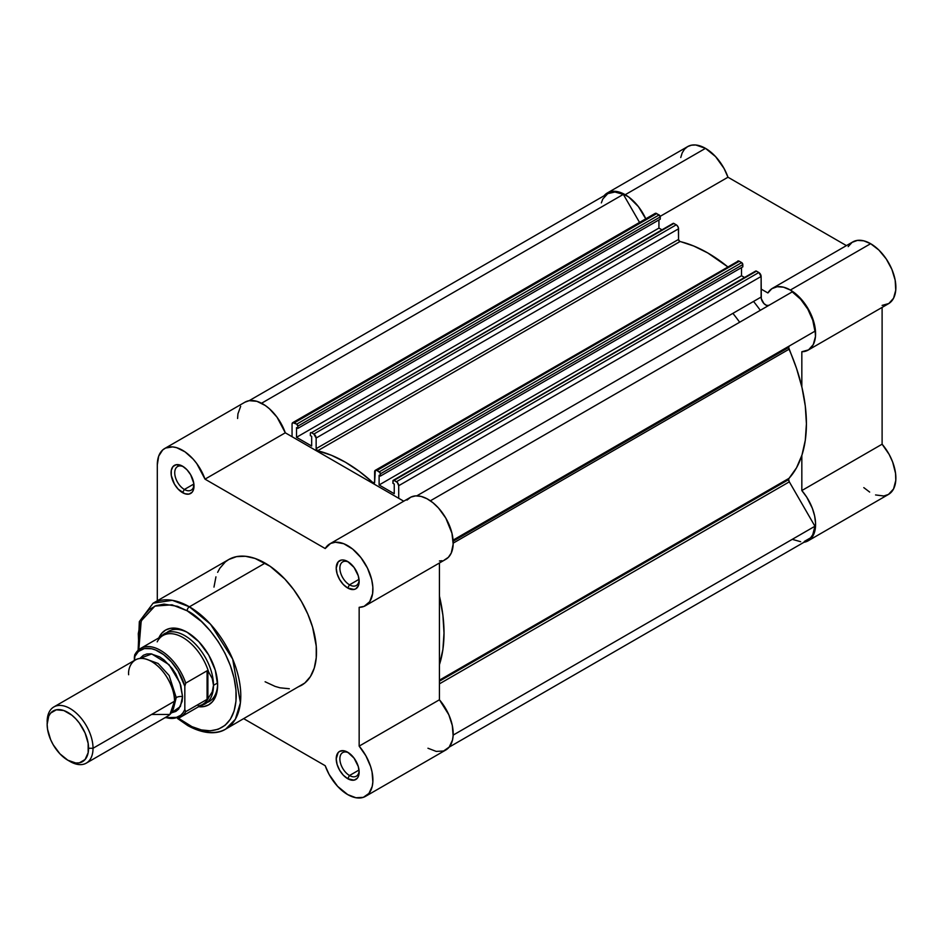 <?xml version="1.0" encoding="UTF-8"?>
<svg xmlns="http://www.w3.org/2000/svg" width="943" height="943" viewBox="0 0 943 943"><rect width="100%" height="100%" fill="white"/><g stroke="black" fill="none" stroke-linecap="round" stroke-linejoin="round"><path stroke-width="1.41" d="M654.631 213.978L655.88 213.271L659.11 214.933L296.703 424.161L294.357 422.806L656.752 213.578L660.159 216.36L727.972 177.225L846.425 245.616L727.972 177.225L724.012 168.396L715.596 156.632L705.494 148.357L695.84 144.998L691.478 145.175L687.659 146.589L607.375 192.938L604.003 195.826A35.681 20.605 60 0 1 607.375 192.938A35.681 20.605 60 0 1 625.221 194.706L705.494 148.357A35.681 20.605 -120 0 0 687.659 146.589L684.512 149.194L682.19 152.884L680.752 157.516M882.106 305.402L888.836 303.516L893.551 298.247L895.744 290.173L895.166 280.189L891.889 269.392L886.255 258.971L878.9 250.072L870.637 243.695A35.681 20.605 -120 0 0 852.802 241.927L772.517 288.275A35.681 20.605 60 0 1 790.364 290.043L870.637 243.695L863.8 240.842L857.458 240.382L852.118 242.351L848.17 246.618M808.198 350.077A35.681 20.605 60 0 1 801.833 351.751L808.552 349.865L813.279 344.596L815.471 336.521L814.893 326.537L811.605 315.74L805.982 305.32L798.627 296.42L790.364 290.043A35.681 20.605 60 0 1 813.668 321.492A35.681 20.605 60 0 1 808.198 350.077L888.483 303.729A35.681 20.605 -120 0 0 893.952 275.144A35.681 20.605 -120 0 0 870.637 243.695L790.364 290.043L783.515 287.191L777.185 286.731L771.845 288.699L767.885 292.967L761.119 289.053L767.885 292.967A35.681 20.605 60 0 1 772.517 288.275M760.306 310.318A129.745 74.91 -120 0 0 753.54 301.43M732.888 313.359A129.745 74.91 60 0 1 739.666 322.235M607.375 192.938L611.194 191.523L615.555 191.346L620.294 192.419L628.675 196.969L638.387 206.6L645.908 219.106M801.833 351.751L801.833 386.819L801.833 351.751M875.564 494.945L883.827 495.983L888.483 494.427L893.551 488.957L895.791 480.341L895.555 473.362L892.656 462.011L889.178 454.467L882.106 444.2L801.833 490.549L801.833 455.481L801.833 490.549L806.76 497.197L812.383 508.36L814.646 515.998L815.577 523.294L815.106 529.848L811.876 537.522L808.198 540.775L803.542 542.331M808.198 540.775L888.483 494.427A35.681 20.605 -120 0 0 882.106 444.2L882.106 307.418L882.106 444.2L801.833 490.549A35.681 20.605 60 0 1 808.198 540.775A35.681 20.605 60 0 1 804.014 542.26M863.8 487.625L869.658 492.069M292.731 422.641L655.137 213.413A3.242 1.874 -120 0 1 656.752 213.578L294.357 422.806A3.242 1.874 60 0 0 292.731 422.641A3.242 1.874 60 0 0 292.059 424.126L292.059 436.703L292.059 424.126L292.731 422.641L296.703 424.161L297.847 426.142L660.253 216.914L297.847 426.142L297.847 428.393L660.253 219.165L660.159 216.36L727.972 177.225A35.681 20.605 -120 0 0 705.494 148.357L625.221 194.706A35.681 20.605 60 0 1 645.778 218.811M788.643 347.484L453.147 541.188L788.643 347.484L796.517 368.348L801.974 387.443L805.298 406.056L806.418 423.796L805.298 440.24L801.974 455.033L796.517 467.811L789.043 478.313A3.242 1.874 -120 0 0 788.643 479.586L439.426 681.2L788.643 479.586L789.315 481.838L439.426 683.852L789.315 481.838L814.941 526.241L789.315 481.838A3.242 1.874 -120 0 1 788.643 479.586L789.043 478.313A139.481 80.532 -120 0 0 789.043 349.228L453.194 543.133L789.043 349.228A3.242 1.874 -120 0 1 788.643 347.484A3.242 1.874 -120 0 1 789.315 345.998L453.076 540.127L789.315 345.998L788.643 347.484M439.426 680.162L789.043 478.313L439.426 680.162M376.929 470.474L739.324 261.246L741.681 262.602L379.275 471.83L376.929 470.474L380.088 472.691L380.418 476.074L742.825 266.845L742.825 264.594L380.418 473.822L380.418 476.074L379.11 475.307L379.11 484.973L741.504 275.745L741.504 267.6L741.504 275.745L744.522 277.49L741.504 275.745L379.11 484.973L394.245 493.719L379.11 484.973L379.11 475.307L380.418 476.074L742.825 266.845L742.825 264.594A1.627 0.931 -120 0 0 741.681 262.602L742.825 264.594L380.418 473.822A1.627 0.931 60 0 0 379.275 471.83L741.681 262.602L739.324 261.246A3.242 1.874 -120 0 0 737.709 261.081L739.324 261.246L376.929 470.474L375.302 470.309A3.242 1.874 60 0 1 376.929 470.474M453.159 735.116L814.941 526.241L453.159 735.116M449.174 747.115L807.797 540.068A34.867 20.133 -120 0 0 814.941 526.241L812.76 534.705L810.591 537.828L804.45 541.376M623.335 194.364A34.867 20.133 -120 0 0 607.775 193.633L614.919 192.018L623.335 194.364L639.531 222.418L623.335 194.364L261.553 403.239L623.335 194.364M297.847 428.393L296.526 427.639L296.526 437.304L658.933 228.076L658.933 219.931L658.933 228.076L296.526 437.304L311.673 446.039L311.673 436.373L311.673 446.039L296.526 437.304L296.526 427.639L297.847 428.393L660.253 219.165L660.253 216.914A1.627 0.931 -120 0 0 659.11 214.933L296.703 424.161A1.627 0.931 60 0 1 297.847 426.142L297.847 428.393M661.951 229.821L658.933 228.076L661.951 229.821M310.353 435.619L311.673 436.373L310.353 435.619L310.353 433.367L310.353 435.619M676.249 224.823L313.854 434.063L311.496 432.696L673.903 223.467L677.133 225.542L678.371 227.687L678.547 239.428L679.49 241.267L693.753 246.029L707.792 252.972L727.737 266.834A139.481 80.532 -120 0 0 680.009 241.538L317.614 450.778L331.358 455.257L345.386 462.2L359.413 471.453L373.687 483.181L374.63 482.427L375.302 470.309A3.242 1.874 60 0 0 374.63 471.795L374.63 482.427A1.627 0.931 60 0 1 374.3 483.17A1.627 0.931 60 0 1 373.157 482.84L374.63 481.991L373.157 482.84A139.481 80.532 60 0 0 317.614 450.778A1.627 0.931 60 0 1 316.141 448.656L317.614 450.778L680.009 241.538A1.627 0.931 -120 0 1 678.547 239.428L316.141 448.656L316.141 438.035L316.141 448.656L678.547 239.428L678.547 228.795A3.242 1.874 -120 0 0 676.249 224.823L313.854 434.063L316.141 438.035L678.547 228.795L316.141 438.035A3.242 1.874 60 0 0 313.854 434.063L311.496 432.696L673.903 223.467L676.249 224.823M394.245 484.054L394.245 493.719L394.245 484.054L392.925 483.287L394.245 484.054M768.946 305.32L766.6 305.414L763.948 303.587L761.307 298.707L761.119 276.476L398.712 485.704L398.712 498.281L398.712 485.704A3.242 1.874 60 0 0 396.425 481.732L758.82 272.503L761.119 276.476A3.242 1.874 -120 0 0 758.82 272.503L756.475 271.148A1.627 0.931 -120 0 0 755.661 271.065L394.068 480.376A1.627 0.931 60 0 0 393.255 480.293A1.627 0.931 60 0 0 392.925 481.036L392.925 483.287L393.255 480.293L756.475 271.148L758.82 272.503L396.425 481.732L394.068 480.376L397.298 482.439L398.712 485.704L761.119 276.476L761.119 297.057L416.818 495.841L761.119 297.057A6.483 3.748 -120 0 0 763.924 303.563A6.483 3.748 -120 0 0 768.91 305.343M430.373 500.804L792.238 291.882L430.373 500.804M814.941 331.205A34.867 20.133 -120 0 0 792.238 291.882L800.654 299.261L807.797 309.115L812.76 320.219L814.941 331.205L453.076 540.127L814.941 331.205M800.654 541.695L792.238 539.349M601.351 202.91L602.813 199.008L607.775 193.633L249.164 400.681L244.921 402.201M672.842 223.68L673.903 223.467A1.627 0.931 -120 0 0 673.09 223.397L311.496 432.696A1.627 0.931 60 0 0 310.683 432.625L310.353 433.367A1.627 0.931 60 0 1 310.683 432.625M737.202 261.659L375.302 470.309M439.426 596.047L442.904 615.296L444.012 633.024L442.904 649.479L439.426 664.709A139.481 80.532 60 0 0 439.426 596.047M348.639 752.809A13.626 7.862 -120 0 0 339.893 759.339A13.626 7.862 -120 0 0 349.511 775.523L347.684 778.694A16.22 9.359 60 0 1 336.215 758.832A16.22 9.359 60 0 1 347.684 752.208L343.287 750.687L339.574 751.406L338.148 752.585L336.215 758.832L337.087 764.408L339.574 770.136L343.287 775.158L347.684 778.694L354.049 780.144L357.22 778.317L358.281 776.643L359.153 772.069L358.281 766.506L354.049 758.125L347.684 752.208A16.22 9.359 60 0 1 359.153 772.069A16.22 9.359 60 0 1 347.684 778.694L349.511 775.523A13.626 7.862 60 0 1 340.612 763.512A13.626 7.862 60 0 1 342.71 752.597A13.626 7.862 60 0 1 348.639 752.809M183.496 466.773A13.626 7.862 -120 0 0 174.75 473.303A13.626 7.862 -120 0 0 184.368 489.476L182.541 492.659A16.22 9.359 60 0 1 171.072 472.797A16.22 9.359 60 0 1 182.541 466.172L176.164 464.722L173.005 466.549L171.284 470.333L171.284 475.508L174.431 484.101L178.144 489.111L184.769 493.696L188.906 494.108L192.077 492.281L193.126 490.596L193.786 483.323L190.651 474.73L186.926 469.708L182.541 466.172A16.22 9.359 60 0 1 194.01 486.034A16.22 9.359 60 0 1 182.541 492.659L184.368 489.476A13.626 7.862 60 0 1 175.469 477.476A13.626 7.862 60 0 1 177.555 466.561A13.626 7.862 60 0 1 183.496 466.773M348.639 562.111A13.626 7.862 -120 0 0 339.893 568.653A13.626 7.862 -120 0 0 349.511 584.825L347.684 588.008A16.22 9.359 60 0 1 336.215 568.134A16.22 9.359 60 0 1 347.684 561.521L343.287 559.989L341.307 560.071L338.148 561.898L336.215 568.134L337.087 573.709L339.574 579.438L343.287 584.46L347.684 588.008L354.049 589.446L355.794 588.809L358.281 585.945L359.153 581.383L358.281 575.808L354.049 567.427L347.684 561.521A16.22 9.359 60 0 1 359.153 581.383A16.22 9.359 60 0 1 347.684 588.008L349.511 584.825A13.626 7.862 60 0 1 340.612 572.814A13.626 7.862 60 0 1 342.71 561.898A13.626 7.862 60 0 1 348.639 562.111M168.691 631.28A40.549 23.41 60 0 1 188.058 632.788A40.549 23.41 -120 0 0 166.722 632.659M187.127 632.234L181.174 629.476L175.445 628.179L170.176 628.38L165.555 630.101L161.76 633.248L158.86 637.892A43.142 24.907 60 0 1 187.127 632.234L187.127 632.234A43.142 24.907 60 0 1 217.633 685.066L215.31 670.249L208.698 655.008L198.796 641.653L187.127 632.234M297.705 687.117L301.442 685.361A72.658 41.952 -120 0 0 312.581 627.13A72.658 41.952 -120 0 0 265.113 563.112L189.413 606.809A72.658 41.952 60 0 1 236.882 670.838A72.658 41.952 60 0 1 225.742 729.057L235.314 719.297L240.418 702.747L232.673 659.098L210.513 624.219L189.413 606.809A3.242 1.874 120 0 0 187.127 610.781C201.484 616.793 235.538 653.464 236.21 695.793C235.538 737.355 201.484 734.703 187.127 724.141A3.242 1.874 120 0 0 187.798 725.627A3.242 1.874 -60 0 1 187.127 724.141L177.543 717.517M347.684 794.584A35.681 20.605 60 0 1 325.205 765.716L243.73 718.684L325.205 765.716L329.166 774.545L337.57 786.309L347.684 794.584L355.947 797.754L363.303 797.354L368.925 793.428L372.214 786.427L372.85 781.995L372.037 771.893L370.599 766.494L365.872 755.779L359.153 746.125A35.681 20.605 60 0 1 365.519 796.352A35.681 20.605 60 0 1 347.684 794.584M359.024 579.332L349.511 584.825L359.024 579.332M193.881 483.995L184.368 489.476L193.881 483.995M359.024 770.03L349.511 775.523L359.024 770.03M225.742 729.057A72.658 41.952 60 0 1 189.413 725.462A3.242 1.874 -60 0 1 187.798 725.627C207.212 736.212 220.073 732.864 225.742 729.057L304.825 683.003L310.424 676.555L314.278 668.045L316.235 657.766L316.235 646.144L312.581 627.13L307.831 614.141L301.442 601.457L293.65 589.587L284.774 578.978L270.146 566.295L255.082 558.456L245.451 556.276L236.563 556.629L228.784 559.505L225.389 561.863L219.802 568.311L217.644 572.33M164.695 448.514A35.681 20.605 60 0 1 205.008 479.15L285.293 432.802A35.681 20.605 -120 0 0 244.98 402.166L164.695 448.514A35.681 20.605 60 0 0 157.304 464.852L157.304 600.774L157.304 464.852L158.695 456.106L162.715 449.941L165.591 448.043L172.652 446.899L176.636 447.677L185.005 451.838L193.091 459.041L196.745 463.543L205.008 479.15L285.293 432.802L403.745 501.193L285.293 432.802L277.03 417.195L269.415 408.755L265.278 405.49L256.92 401.329L249.211 400.681M240.677 406.303L237.931 413.859L237.589 418.503M427.957 748.235L436.22 751.406L443.575 751.005L449.21 747.08L452.487 740.078L453.135 735.646L452.31 725.544L448.809 714.735L439.426 699.777L439.426 562.995L439.426 699.777L359.153 746.125L359.153 607.327L359.153 746.125L439.426 699.777A35.681 20.605 -120 0 1 445.803 750.003L365.519 796.352M439.426 560.979L441.984 560.72M444.353 560.024L448.373 557.313L451.273 553.011L453.17 544.099L451.956 533.255L445.803 518.108L438.53 508.053L432.884 502.678L426.979 498.729L421.12 496.419L415.639 495.877L410.842 497.126L406.987 500.108M205.008 479.15L325.205 548.543L330.569 543.474L335.366 542.225L343.747 543.71L352.611 549.026L360.863 557.537L367.499 568.158L371.672 579.603L372.839 586.994L372.603 593.701L369.703 601.693L364.081 606.373L359.153 607.327A35.681 20.605 60 0 0 365.519 605.665A35.681 20.605 60 0 0 365.519 564.456A35.681 20.605 60 0 0 329.838 543.863A35.681 20.605 60 0 0 325.205 548.543L205.008 479.15M215.947 576.821L213.978 587.1M265.113 681.765L275.132 686.41L280.024 687.812L289.324 688.744M138.126 650.257L139.34 621.614L153.084 603.214A72.658 41.952 60 0 1 189.413 606.809L265.113 563.112A72.658 41.952 -120 0 0 228.784 559.505L153.084 603.214L172.286 600.314L189.413 606.809A3.242 1.874 -60 0 0 187.127 610.781L201.378 621.449L210.265 630.832L218.257 641.617L225.071 653.405L230.41 665.734L234.1 678.123L235.974 690.099L235.974 701.215L234.1 711.034L230.41 719.167L225.071 725.32L218.257 729.245L210.265 730.801L201.378 729.917L191.936 726.64L178.38 718.189M138.986 650.717L138.279 633.696L140.153 623.889L143.831 615.744L149.183 609.591L155.984 605.665L163.988 604.109L177.543 606.337L187.127 610.781L172.015 604.805L154.888 606.101L141.214 620.907L138.821 649.656M198.596 706.72L204.077 706.531L208.698 704.822L212.493 701.675L215.31 697.207L217.043 691.608L217.633 685.066A43.142 24.907 60 0 1 198.596 706.72M207.059 702.523A40.549 23.41 -120 0 0 217.621 683.981A40.549 23.41 60 0 1 209.228 701.509M359.106 770.95A13.626 7.862 60 0 1 356.324 776.195A13.626 7.862 60 0 1 349.511 775.523A13.626 7.862 -120 0 0 359.106 770.95M193.963 484.902A13.626 7.862 60 0 1 191.181 490.148A13.626 7.862 60 0 1 184.368 489.476A13.626 7.862 -120 0 0 193.963 484.902M359.106 580.251A13.626 7.862 60 0 1 356.324 585.497A13.626 7.862 60 0 1 349.511 584.825A13.626 7.862 -120 0 0 359.106 580.251M365.519 605.665L445.803 559.317A35.681 20.605 -120 0 0 445.803 518.108A35.681 20.605 -120 0 0 410.122 497.515L329.838 543.863M151.575 714.464L169.917 714.464L174.514 701.227C175.433 694.013 168.549 671.664 151.575 661.503C134.59 652.061 127.718 666.465 128.637 674.74M174.455 699.447A6.589 3.807 180 0 1 176.223 697.584L173.783 707.439L176.223 697.584A6.589 3.807 0 0 0 174.455 699.447M145.835 659.027L158.118 663.471L169.139 675.518L176.223 697.584L169.139 675.518L158.118 663.471L145.835 659.027M86.308 763.123L167.795 716.079A32.439 18.73 -120 0 0 174.514 701.227L93.027 748.27A32.439 18.73 60 0 1 86.308 763.123A32.439 18.73 60 0 1 68.945 760.824M67.849 760.223L70.088 761.508A32.439 18.73 -120 0 0 93.027 748.27L88.559 748.27A29.28 16.903 60 0 1 67.849 760.223A29.28 16.903 60 0 1 47.15 724.365L48.73 716.126L50.639 713.097L56.356 709.796L63.818 710.539L71.892 715.207L75.77 718.802L79.353 723.081L85.07 732.97L88.159 743.379L88.159 752.703L85.07 759.539L79.353 762.84L75.77 762.981L67.849 760.223L59.928 753.834L53.209 744.77L50.639 739.666L47.551 729.257L47.15 724.365A29.28 16.903 60 0 1 67.849 712.413A29.28 16.903 60 0 1 88.559 748.27L93.027 748.27A32.439 18.73 -120 0 0 70.088 708.547A32.439 18.73 -120 0 0 47.15 721.784A32.439 18.73 60 0 1 53.869 706.932A32.439 18.73 60 0 1 78.87 715.631A32.439 18.73 60 0 1 93.027 748.27L174.514 701.227A32.439 18.73 -120 0 0 160.345 668.587A32.439 18.73 -120 0 0 135.356 659.888L53.869 706.932M139.87 658.45L151.717 653.923L169.033 664.662L179.96 682.897L182.541 696.594A6.589 3.807 0 0 0 176.223 697.584A6.589 3.807 180 0 1 182.541 696.594L180.785 685.443L175.822 673.986L172.345 668.681L164.07 659.959L159.603 656.858L150.821 653.817L146.86 653.97L143.383 655.255L139.87 658.45M157.186 641.865A39.736 22.938 60 0 1 159.343 638.564A39.736 22.938 60 0 1 185.241 639A39.736 22.938 60 0 1 208.603 671.887L212.258 678.536L213.495 685.337L217.574 682.98L213.495 685.337A40.549 23.41 60 0 1 205.102 703.902A40.549 23.41 60 0 1 200.659 705.529A40.549 23.41 -120 0 0 213.495 685.337L212.258 678.536L207.884 670.732L207.884 698.739L212.258 691.867L213.495 685.337L212.258 691.867L207.884 698.739L207.884 670.732L207.083 670.791L207.083 699.352L207.884 698.739L207.083 699.352L207.083 670.791L185.747 683.109L184.828 686.245L184.828 709.584L183.048 712.755L180.761 715.265L174.832 718.142L165.508 717.399A38.439 22.196 60 0 0 184.828 709.584L185.747 711.659L207.083 699.352L185.747 711.659A39.736 22.938 60 0 1 180.384 717.234L202.698 704.35A39.736 22.938 -120 0 0 208.603 697.737A39.736 22.938 60 0 1 198.254 705.965M134.896 654.43L140.648 648.407A39.736 22.938 60 0 1 185.747 683.109L207.083 670.791L208.603 671.887A39.736 22.938 -120 0 0 162.962 635.523L140.648 648.407A39.736 22.938 60 0 0 135.285 653.97L134.366 660.465L134.366 657.106L138.444 651.436L144.373 648.56L151.634 648.749L155.571 649.986L163.622 654.631L171.331 661.809L178.003 670.874L184.828 686.245L184.828 709.584L185.747 711.659A39.736 22.938 -120 0 1 179.476 717.706M171.296 712.884L175.822 711.435L178.675 709.077L182.093 701.509L182.541 696.594L180.384 706.543L171.296 712.884M213.495 685.337A40.549 23.41 -120 0 0 193.103 641.853A40.549 23.41 -120 0 0 160.923 636.702A40.549 23.41 60 0 1 164.553 633.672A40.549 23.41 60 0 1 195.802 644.529A40.549 23.41 60 0 1 213.495 685.337M134.766 654.69L134.366 657.106A38.439 22.196 60 0 1 159.603 651.967A38.439 22.196 60 0 1 184.828 686.245L185.747 683.109A39.736 22.938 -120 0 0 141.556 647.924M393.255 480.293L755.661 271.065M187.798 725.627L177.52 718.483M164.931 717.729L180.384 717.234"/></g></svg>
